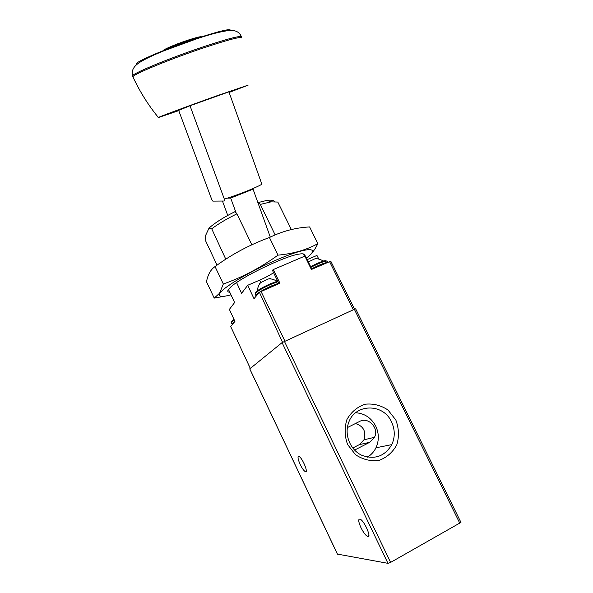 <?xml version="1.0" encoding="UTF-8"?>
<svg xmlns="http://www.w3.org/2000/svg" width="593" height="593" viewBox="0 0 593 593"><rect width="100%" height="100%" fill="white"/><g stroke="black" fill="none" stroke-linecap="round" stroke-linejoin="round"><path stroke-width="0.89" d="M337.439 554.099L387.97 563.343L390.587 562.416L460.954 522.403L355.652 308.827L354.377 309.309L459.864 523.352M249.779 368.861L282.075 342.613L354.377 309.309M395.835 420L388.022 410.037C380.899 405.271 373.234 403.336 365.021 404.233C357.223 406.946 351.197 412.016 346.957 419.444C344.333 427.746 344.555 436.114 347.617 444.55L355.555 454.735C362.849 459.568 370.655 461.458 378.964 460.413C386.784 457.514 392.729 452.311 396.806 444.802C399.252 436.515 398.926 428.25 395.835 420M370.699 438.22L369.446 438.768M300.162 464.43C297.768 458.945 297.404 456.306 299.057 456.506C302.437 457.863 308.923 473.725 305.239 471.591C303.742 470.649 302.045 468.262 300.162 464.43M360.915 527.57C358.276 521.558 358.024 518.756 360.159 519.164C364.547 520.936 372.219 539.081 367.452 536.413C365.414 535.153 363.235 532.21 360.915 527.57M367.438 457.144C371.151 454.898 373.99 451.784 375.955 447.797C379.164 440.681 379.105 433.483 375.777 426.211C371.322 417.872 364.613 413.38 355.652 412.735M347.372 427.59L359.61 421.438C368.364 416.479 379.305 428.146 374.487 437.315L369.736 442.304L354.547 450.087M391.528 421.905C383.174 402.817 354.355 403.485 348.439 423.269C344.288 435.077 350.255 449.746 361.5 455.157C374.568 460.005 384.672 456.484 391.81 444.609C395.153 437.123 395.057 429.554 391.528 421.905M355.422 423.543C363.487 426.07 366.333 431.496 363.969 439.813L359.358 444.631L352.739 448.011M228.453 289.436L234.613 302.526L229.372 309.413L234.939 321.413L230.67 326.506L250.32 368.364M236.592 282.572L241.581 293.357L247.718 285.285L254.004 298.702L259.408 292.26L279.911 283.209L273.306 269.563L305.365 255.879L311.918 269.266M273.588 272.676C269.978 275.159 265.338 277.643 259.66 280.141L247.718 285.285M272.565 270.134L273.306 269.563M318.752 259.022L316.951 255.427L307.204 259.63M304.817 256.028L311.399 269.489L330.761 261.165L347.839 295.596M282.55 342.317L259.408 292.26M274.463 201.583C273.662 200.241 271.171 199.848 266.976 200.382L257.896 202.628M291.356 229.543L277.798 202.05L271.068 201.85L260.32 204.407L258.014 202.428M251.862 244.783L236.941 213.836L234.717 211.797C223.264 217.527 214.703 222.968 209.025 228.12L205.46 235.769L205.801 241.232L217.045 265.16M303.379 253.945L304.476 256.169M260.32 204.407L275.152 234.91M236.941 213.836C226.704 218.847 218.306 223.835 211.731 228.816L209.025 228.12M225.785 259.2L211.731 228.816M190.005 105.754L178.678 110.387L211.694 199.404L212.843 201.116L224.198 201.027L224.332 199.107L190.005 105.754L228.92 91.856L261.884 184.238C255.627 187.907 237.8 194.986 224.332 199.107M236.214 213.169L230.684 198.055L253.063 189.182L270.289 237.111M230.684 198.055L227.386 198.144M222.457 201.057L227.749 215.429M241.759 37.922C241.121 36.321 228.194 39.709 202.969 48.077C168.182 59.745 130.445 75.504 132.973 77.001L132.98 77.023C139.889 91.745 148.346 105.228 158.368 117.466M229.128 92.434L248.126 85.147L216.927 95.784C187.062 106.436 154.499 118.563 158.42 117.54L178.767 110.632M270.43 278.977C270.927 278.302 270.037 278.369 267.777 279.177L261.35 282.275C259.378 283.498 258.793 284.136 259.578 284.188M260.683 282.868L261.068 282.535M316.847 258.837C317.322 258.192 316.499 258.251 314.372 259.022L308.33 261.943M230.996 294.84C221.612 297.323 217.927 296.767 219.951 293.187C223.924 286.456 256.235 267.88 283.12 257.192C310.124 246.369 320.079 247.718 306.44 258.074M229.787 292.275C227.712 292.156 227.238 291.259 228.357 289.577L230.885 286.901C241.129 277.205 284.225 256.369 298.575 254.182C303.112 253.367 305.01 253.886 304.261 255.731M306.388 257.97C310.799 255.146 314.616 250.372 317.841 243.656C306.514 249.905 293.231 253.737 277.998 255.146C260.772 267.591 242.552 277.213 223.331 284.01L219.558 293.246L214.221 298.094L227.208 295.751M214.221 298.094L206.483 281.727C207.906 274.515 210.76 269.467 215.044 266.583C231.618 254.39 249.749 244.701 269.444 237.519C282.238 231.211 295.633 227.675 309.613 226.926L317.841 243.656M269.444 237.519L277.998 255.146M215.044 266.583L223.331 284.01M249.757 368.824L337.499 554.225M284.432 341.368L390.587 562.416M282.075 342.613L387.97 563.343M359.358 444.631L369.736 442.304M329.567 261.572L353.324 309.791M261.039 291.437L284.922 341.145M259.66 280.141L260.868 282.661M200.723 37.492C198.788 37.596 194.437 38.76 187.677 40.991C175.58 45.157 167.797 48.374 164.328 50.635M201.398 37.277C202.458 35.951 197.862 36.944 187.625 40.265C173.919 44.779 159.776 51.109 163.764 50.865M230.447 30.473C231.003 28.271 219.773 30.918 196.743 38.419C164.142 49.189 130.282 64.066 137.198 64.222M132.973 77.001L132.565 76.045C131.12 70.582 133.766 65.86 140.511 61.887C146.523 58.322 151.993 55.727 163.972 50.783L197.395 38.575C211.182 33.979 221.76 31.303 229.143 30.532C235.525 29.939 239.639 32.074 241.47 36.922C240.632 35.372 227.682 38.753 202.621 47.062C167.989 58.663 130.341 74.399 132.565 76.045L132.587 76.104M277.68 281.134L270.364 283.78C262.321 287.435 257.377 290.311 255.546 292.423M277.954 281.705L270.905 284.336C261.135 288.835 255.865 292.023 255.094 293.913C255.442 291.526 260.572 288.146 270.475 283.765L277.702 281.193M278.688 283.217L271.638 285.863C261.869 290.362 256.591 293.55 255.813 295.418L256.391 295.863M325.735 260.72C324.586 260.579 321.836 261.446 317.492 263.299L310.621 266.613L317.626 263.285L325.72 260.72L327.099 261.239C326.432 260.69 323.422 261.557 318.07 263.833L310.932 267.258M327.358 262.536C325.98 262.536 323.126 263.462 318.804 265.323L311.666 268.755M234.331 320.094C232.182 321.421 231.174 322.273 231.307 322.644C230.996 321.947 231.922 320.924 234.087 319.568C231.959 320.895 231.233 321.643 231.885 321.791M234.924 321.436L231.93 323.948L232.486 324.341M249.727 368.861L337.424 554.181M368.876 535.635L367.452 536.413M306.24 471.079L305.239 471.591M375.955 447.797L391.81 444.609M363.969 439.813L374.487 437.315M248.074 363.687L250.298 368.386M347.083 294.069L354.555 309.227M266.976 200.382L271.068 201.85M272.365 270.149L278.895 283.654M241.47 36.922L241.685 37.648M261.35 282.275C259.467 283.291 258.044 286.211 257.088 291.022M267.777 279.177C269.748 278.332 272.928 279.036 277.316 281.282M255.094 293.913L255.813 295.418M314.372 259.022C316.151 258.192 319.242 258.874 323.659 261.076M327.099 261.239L327.67 262.395M233.353 317.981L233.027 320.287M231.307 322.644L231.93 323.948"/></g></svg>
